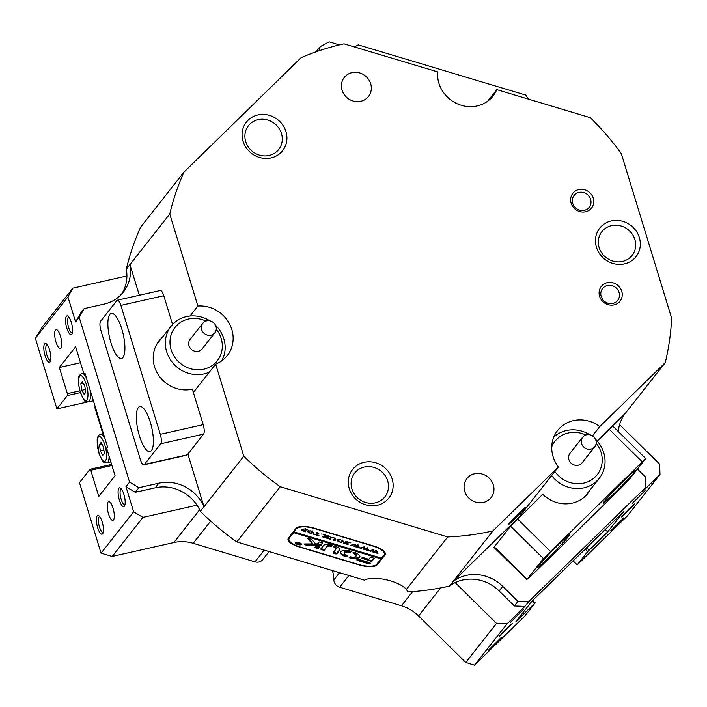 <?xml version="1.0" encoding="UTF-8"?>
<svg xmlns="http://www.w3.org/2000/svg" width="707" height="707" viewBox="0 0 707 707"><rect width="100%" height="100%" fill="white"/><g stroke="black" fill="none" stroke-linecap="round" stroke-linejoin="round"><path stroke-width="1.06" d="M95.171 406.569L94.72 407.144L102.851 433.745M634.78 503.879L621.656 516.95L629.407 508.483L634.78 503.879M512.46 623.344L499.336 636.415L507.078 627.949L512.46 623.344M55.95 341.967A9.615 2.925 77.3 0 1 56.092 329.718A9.615 2.925 77.3 0 1 60.475 336.223A9.615 2.925 77.3 0 1 60.325 348.48A9.615 2.925 77.3 0 1 55.95 341.967M108.507 513.883A9.615 2.925 77.3 0 1 108.657 501.625A9.615 2.925 77.3 0 1 113.032 508.139A9.615 2.925 77.3 0 1 112.881 520.387A9.615 2.925 77.3 0 1 108.507 513.883M623.919 517.674L610.786 530.718L623.919 517.674M501.599 637.14L488.466 650.184L501.599 637.14M523.321 609.558L510.189 622.602L523.321 609.558M645.641 490.092L632.509 503.137L645.641 490.092M99.687 516.578A8.077 2.457 -102.7 0 0 99.563 516.596A8.077 2.457 -102.7 0 0 99.042 516.958A8.077 2.457 -102.7 0 0 99.44 526.892A8.077 2.457 -102.7 0 0 103.116 532.362A8.077 2.457 -102.7 0 0 103.24 532.318M102.648 533.75A9.615 2.925 77.3 0 1 97.646 527.669A9.615 2.925 77.3 0 1 97.168 515.845A9.615 2.925 77.3 0 1 98.812 515.703A9.615 2.925 77.3 0 1 102.762 524.161A9.615 2.925 77.3 0 1 102.824 533.485A9.615 2.925 77.3 0 1 102.648 533.75M47.13 344.671A8.077 2.457 -102.7 0 0 47.007 344.689A8.077 2.457 -102.7 0 0 46.476 345.043A8.077 2.457 -102.7 0 0 46.883 354.976A8.077 2.457 -102.7 0 0 50.559 360.446A8.077 2.457 -102.7 0 0 50.674 360.411M50.091 361.843A9.615 2.925 77.3 0 1 45.089 355.762A9.615 2.925 77.3 0 1 44.612 343.938A9.615 2.925 77.3 0 1 46.255 343.796A9.615 2.925 77.3 0 1 50.206 352.245A9.615 2.925 77.3 0 1 50.268 361.577A9.615 2.925 77.3 0 1 50.091 361.843M68.844 317.081A8.077 2.457 -102.7 0 0 68.72 317.098A8.077 2.457 -102.7 0 0 68.199 317.461A8.077 2.457 -102.7 0 0 68.597 327.394A8.077 2.457 -102.7 0 0 72.273 332.864A8.077 2.457 -102.7 0 0 72.397 332.829M71.805 334.261A9.615 2.925 77.3 0 1 66.811 328.181A9.615 2.925 77.3 0 1 66.334 316.347A9.615 2.925 77.3 0 1 67.978 316.206A9.615 2.925 77.3 0 1 71.92 324.663A9.615 2.925 77.3 0 1 71.981 333.987A9.615 2.925 77.3 0 1 71.805 334.261M121.41 488.997A8.077 2.457 -102.7 0 0 121.286 489.014A8.077 2.457 -102.7 0 0 120.756 489.377A8.077 2.457 -102.7 0 0 121.162 499.31A8.077 2.457 -102.7 0 0 124.839 504.771A8.077 2.457 -102.7 0 0 124.953 504.736M124.37 506.168A9.615 2.925 77.3 0 1 119.368 500.088A9.615 2.925 77.3 0 1 118.891 488.263A9.615 2.925 77.3 0 1 120.535 488.122A9.615 2.925 77.3 0 1 124.485 496.57A9.615 2.925 77.3 0 1 124.547 505.903A9.615 2.925 77.3 0 1 124.37 506.168M332.414 570.558A38.47 35.58 -141.8 0 1 333.872 579.864A7.697 7.114 38.2 0 0 334.19 581.834A7.697 7.114 38.2 0 0 339.669 587.234L401.47 605.766A38.47 35.58 -141.8 0 1 418.571 615.93L465.745 662.468L496.517 623.397L507.087 623.813L524.921 606.394L514.36 605.97L517.975 601.374L528.544 601.798L645.774 487.309L645.403 476.933L637.449 469.094M611.511 225.639A19.23 17.79 38.2 0 0 601.878 231.649A19.23 17.79 38.2 0 0 601.763 253.035A19.23 17.79 38.2 0 0 622.46 261.457A19.23 17.79 38.2 0 0 632.093 255.448A19.23 17.79 38.2 0 0 632.208 234.052A19.23 17.79 38.2 0 0 611.511 225.639M364.326 467.044A19.23 17.79 38.2 0 0 354.684 473.054A19.23 17.79 38.2 0 0 354.578 494.44A19.23 17.79 38.2 0 0 375.276 502.854A19.23 17.79 38.2 0 0 384.908 496.844A19.23 17.79 38.2 0 0 385.023 475.458A19.23 17.79 38.2 0 0 364.326 467.044M258.117 119.651A19.23 17.79 38.2 0 0 248.484 125.66A19.23 17.79 38.2 0 0 248.369 147.056A19.23 17.79 38.2 0 0 269.067 155.469A19.23 17.79 38.2 0 0 278.708 149.46A19.23 17.79 38.2 0 0 278.814 128.073A19.23 17.79 38.2 0 0 258.117 119.651M514.21 519.451A11.922 0.548 -45.4 0 1 508.633 524.355A11.922 0.548 -45.4 0 1 519.822 512.328A11.922 0.548 -45.4 0 1 525.363 507.387A11.922 0.548 -45.4 0 1 514.21 519.451M607.393 285.531A9.615 8.891 38.2 0 0 602.576 288.536A9.615 8.891 38.2 0 0 602.523 299.229A9.615 8.891 38.2 0 0 612.872 303.436A9.615 8.891 38.2 0 0 617.688 300.431A9.615 8.891 38.2 0 0 617.741 289.737A9.615 8.891 38.2 0 0 607.393 285.531M578.927 192.41A9.615 8.891 38.2 0 0 574.111 195.415A9.615 8.891 38.2 0 0 574.049 206.108A9.615 8.891 38.2 0 0 584.397 210.315A9.615 8.891 38.2 0 0 589.223 207.31A9.615 8.891 38.2 0 0 589.276 196.617A9.615 8.891 38.2 0 0 578.927 192.41M483.394 502.43A15.386 14.228 -141.8 0 1 466.841 495.695A15.386 14.228 -141.8 0 1 466.929 478.577A15.386 14.228 -141.8 0 1 474.636 473.778A15.386 14.228 -141.8 0 1 491.197 480.504A15.386 14.228 -141.8 0 1 491.109 497.622A15.386 14.228 -141.8 0 1 483.394 502.43M351.998 72.644A15.386 14.228 38.2 0 0 344.291 77.452A15.386 14.228 38.2 0 0 344.203 94.561A15.386 14.228 38.2 0 0 360.756 101.295A15.386 14.228 38.2 0 0 368.471 96.488A15.386 14.228 38.2 0 0 368.559 79.378A15.386 14.228 38.2 0 0 351.998 72.644M585.599 211.773A11.922 11.029 -141.8 0 1 571.123 203.174A11.922 11.029 -141.8 0 1 578.812 189.573A11.922 11.029 -141.8 0 1 593.288 198.172A11.922 11.029 -141.8 0 1 585.599 211.773M614.074 304.894A11.922 11.029 -141.8 0 1 599.598 296.295A11.922 11.029 -141.8 0 1 607.278 282.694A11.922 11.029 -141.8 0 1 621.762 291.293A11.922 11.029 -141.8 0 1 614.074 304.894M377.273 505.293A23.084 21.343 -141.8 0 1 349.258 488.634A23.084 21.343 -141.8 0 1 364.132 462.307A23.084 21.343 -141.8 0 1 392.155 478.966A23.084 21.343 -141.8 0 1 377.273 505.293M271.064 157.9A23.084 21.343 -141.8 0 1 243.049 141.25A23.084 21.343 -141.8 0 1 257.931 114.923A23.084 21.343 -141.8 0 1 285.946 131.573A23.084 21.343 -141.8 0 1 271.064 157.9M624.458 263.888A23.084 21.343 -141.8 0 1 596.443 247.238A23.084 21.343 -141.8 0 1 611.316 220.911A23.084 21.343 -141.8 0 1 639.34 237.561A23.084 21.343 -141.8 0 1 624.458 263.888M492.947 530.895A261.581 241.927 38.2 0 1 492.152 531.081A261.581 241.927 38.2 0 1 447.708 536.949L406.392 589.408L407.974 591.927A261.581 241.927 38.2 0 0 448.715 586.244A261.581 241.927 38.2 0 0 449.502 586.068L492.947 530.895L558.433 466.947L518.611 517.515L453.125 581.463A38.47 35.58 -141.8 0 1 502.739 586.342L517.975 601.374M592.448 435.874L599.775 426.568A31.541 29.173 38.2 0 0 573.412 420.63A31.541 29.173 38.2 0 0 557.602 430.483A31.541 29.173 38.2 0 0 558.433 466.947M121.454 294.333A38.47 35.58 38.2 0 0 126.906 275.969A38.47 35.58 38.2 0 0 126.323 269.173A261.581 241.927 38.2 0 1 140.613 227.177L184.05 172.013L301.173 57.638A261.581 241.927 38.2 0 1 344.026 43.816L437.651 71.893A31.541 29.173 38.2 0 0 477.19 105.926A31.541 29.173 38.2 0 0 493 96.072A31.541 29.173 38.2 0 0 496.765 89.621L487.618 101.242M502.739 586.342L499.115 590.937A38.47 35.58 38.2 0 0 455.175 582.612A38.47 35.58 38.2 0 0 449.502 586.068M126.906 275.969L72.892 288.147L67.934 296.922L75.596 321.994L80.554 313.219L84.177 308.614L79.219 317.39L129.584 482.139L138.925 487.697L158.836 483.199A38.47 35.58 -141.8 0 1 203.978 506.751L187.876 454.062M243.8 456.174A261.581 241.927 38.2 0 0 280.272 486.725L236.827 541.898A261.581 241.927 38.2 0 1 200.355 511.347L243.8 456.174L215.662 364.149A31.541 29.173 38.2 0 0 227.274 355.577A31.541 29.173 38.2 0 0 228.697 322.427A31.541 29.173 38.2 0 0 197.898 306.043L190.033 316.029M193.356 392.473L215.662 364.149M197.898 306.043L169.76 214.009L126.323 269.173M139.314 295.252L129.938 264.577A38.47 35.58 -141.8 0 1 123.363 292.115A38.47 35.58 -141.8 0 1 104.088 304.125L84.177 308.614M339.413 44.895L329.153 41.81L320.183 46.635L316.126 51.788M319.202 50.727L320.183 46.635M496.765 89.621L590.389 117.698A261.581 241.927 38.2 0 1 621.329 153.649L671.65 318.247A261.581 241.927 38.2 0 1 665.26 362.611L625.439 413.18L597.07 440.894M455.175 582.612L496.517 623.397M499.115 590.937L514.36 605.97M619.588 424.624L659.622 464.11L659.993 474.485L642.15 491.904L645.774 487.309M528.279 99.077L525.875 95.127L358.272 44.868L354.428 46.936M87.376 401.983L56.922 408.849L67.421 395.522L67.342 393.622L59.353 367.481L75.64 346.792L84.071 374.374L85.247 374.109M67.342 393.622L79.891 390.794M80.51 362.709L59.353 367.481M532.716 600.376L535.208 602.824L515.951 621.533L532.238 600.844L623.981 511.249L607.693 531.929L587.703 551.557L585.087 548.968M573.015 560.757L577.204 564.884L627.409 515.863L659.993 474.485M586.518 547.563L589.09 550.099M605.254 529.534L607.693 531.929M111.936 465.498L90.779 470.27L98.768 496.411L115.055 475.731L106.624 448.15L107.535 447.001L84.973 373.225L84.071 374.374M67.934 296.922L35.35 338.291L56.922 408.849M528.544 601.798L524.921 606.394M507.087 623.813L474.503 665.19L524.709 616.159L535.208 602.824M577.204 564.884L587.703 551.557M534.554 603.363L532.132 600.977M90.779 470.27L89.975 469.298L79.476 482.634L101.048 553.183L133.632 511.806L142.964 517.365L112.201 556.436L173.851 542.534A38.47 35.58 -141.8 0 1 193.197 543.303L254.997 561.844A7.697 7.114 38.2 0 0 262.721 559.591L269.049 551.557M599.775 426.568L665.26 362.611M138.925 487.697L135.302 492.293L125.961 486.743L133.632 511.806M200.355 511.347A38.47 35.58 38.2 0 0 196.988 505.178L142.964 517.365M196.988 505.178A38.47 35.58 38.2 0 0 155.222 487.803L158.836 483.199M135.302 492.293L155.222 487.803M79.219 317.39L75.596 321.994M125.961 486.743L129.584 482.139M80.421 392.588L67.421 395.522M89.975 469.298L111.6 464.419M35.35 338.291L42.12 327.217L72.892 288.147M236.827 541.898L364.573 580.208A23.084 8.077 -166.5 0 1 385.925 579.696A23.084 8.077 -166.5 0 1 406.392 589.408M618.351 431.579A38.47 35.58 -141.8 0 1 625.421 413.215L625.395 413.242M184.05 172.013A261.581 241.927 38.2 0 0 169.76 214.009M288.412 538.045A15.386 5.382 -166.5 0 0 288.023 538.831A15.386 5.382 -166.5 0 0 299.361 547.006L359.112 564.928A15.386 5.382 -166.5 0 0 377.308 564.707L384.908 555.048A15.386 5.382 -166.5 0 0 385.297 554.261A15.386 5.382 -166.5 0 0 373.959 546.078L314.208 528.164A15.386 5.382 -166.5 0 0 296.012 528.385L288.412 538.045M447.708 536.949L280.272 486.725M101.048 553.183L112.201 556.436M465.745 662.468L474.503 665.19M110.964 342.851A23.084 7.017 -102.7 0 0 121.471 358.467A23.084 7.017 -102.7 0 0 121.825 329.055A23.084 7.017 -102.7 0 0 111.317 313.44A23.084 7.017 -102.7 0 0 110.964 342.851M139.438 435.963A23.084 7.017 -102.7 0 0 149.946 451.587A23.084 7.017 -102.7 0 0 150.299 422.176A23.084 7.017 -102.7 0 0 139.792 406.552A23.084 7.017 -102.7 0 0 139.438 435.963M162.097 337.61A31.161 28.819 38.2 0 0 159.004 340.915A31.161 28.819 38.2 0 0 158.828 375.567A31.161 28.819 38.2 0 0 192.357 389.204L203.192 424.66A7.697 2.342 77.3 0 1 203.572 434.125L187.284 454.813A7.697 2.342 77.3 0 1 186.789 455.158L143.892 464.826A7.697 2.342 -102.7 0 0 144.387 464.481L187.284 454.813M203.572 434.125L160.675 443.802A7.697 2.342 -102.7 0 0 160.295 434.337L120.879 305.397A7.697 2.342 -102.7 0 0 117.371 300.192L160.277 290.524A7.697 2.342 77.3 0 1 163.777 295.729L172.57 324.478M160.675 443.802L144.387 464.481M117.371 300.192A7.697 2.342 -102.7 0 0 116.876 300.537L100.588 321.225A7.697 2.342 -102.7 0 0 100.968 330.69L140.384 459.621A7.697 2.342 -102.7 0 0 143.892 464.826M205.914 321.058A26.928 24.904 38.2 0 0 179.878 322.834A26.928 24.904 38.2 0 0 175.663 358.52A26.928 24.904 38.2 0 0 212.436 365.378A26.928 24.904 38.2 0 0 216.271 329.215M209.387 372.112A30.772 28.466 -141.8 0 1 172.702 362.815A30.772 28.466 -141.8 0 1 171.076 326.219A30.772 28.466 -141.8 0 1 176.644 320.943A30.772 28.466 -141.8 0 1 209.988 320.872M215.494 325.211A30.772 28.466 -141.8 0 1 221.715 360.879M214.866 332.776L202.202 348.869A7.697 7.114 -141.8 0 1 200.806 350.186A7.697 7.114 -141.8 0 1 190.978 349.002A7.697 7.114 -141.8 0 1 190.112 339.342L202.785 323.258A7.697 7.114 38.2 0 0 203.651 332.917A7.697 7.114 38.2 0 0 213.479 334.093A7.697 7.114 38.2 0 0 214.866 332.776A7.697 7.114 38.2 0 0 214 323.117A7.697 7.114 38.2 0 0 204.173 321.941A7.697 7.114 38.2 0 0 202.785 323.258M80.845 383.883L82.33 381.639L84.769 385.819L85.724 392.235L84.23 394.479L81.791 390.299L80.845 383.883L83.311 383.318M85.317 389.504L81.791 390.299M103.452 446.921L104.327 453.293L102.762 455.317L100.341 450.96L99.466 444.588L101.03 442.564L103.452 446.921M103.894 450.165L100.341 450.96M101.852 444.049L99.466 444.588M295.888 542.843A2.695 0.946 -166.5 0 0 295.818 542.976A2.695 0.946 -166.5 0 0 298.009 544.47A2.695 0.946 -166.5 0 0 300.988 544.372A2.695 0.946 -166.5 0 0 301.058 544.231A2.695 0.946 -166.5 0 0 298.867 542.746A2.695 0.946 -166.5 0 0 295.888 542.843M301.35 544.478A3.075 1.078 -166.5 0 0 301.429 544.328A3.075 1.078 -166.5 0 0 298.928 542.623A3.075 1.078 -166.5 0 0 295.526 542.737A3.075 1.078 -166.5 0 0 295.446 542.888A3.075 1.078 -166.5 0 0 297.947 544.593A3.075 1.078 -166.5 0 0 301.35 544.478M307.916 538.637L312.317 543.913L304.77 543.922L304.213 544.125L305.062 544.744L306.732 545.238A2.307 0.804 -166.5 0 0 308.393 545.504L319.988 545.495A2.307 0.804 -166.5 0 0 321.058 545.194L322.799 542.967L322.109 542.463L319.131 541.924L317.805 543.612A2.307 0.804 13.5 0 1 316.736 543.904L315.614 543.913L312.061 539.812A2.307 0.804 -166.5 0 0 310.497 538.981L307.916 538.637M304.903 543.922L306.9 544.54A2.307 0.804 -166.5 0 0 308.561 544.805L320.156 544.788A2.307 0.804 -166.5 0 0 321.225 544.496L322.631 542.711M340.686 551.734A10.004 3.5 -166.5 0 0 340.429 552.247A10.004 3.5 -166.5 0 0 345.679 556.824L346.987 556.877L347.49 556.223L347.049 555.808A6.151 2.156 13.5 0 1 344.168 553.139A6.151 2.156 13.5 0 1 344.327 552.821A6.151 2.156 13.5 0 1 349.824 552.3L351.158 551.566L350.257 551.009A10.004 3.5 -166.5 0 0 340.686 551.734M340.562 551.902A10.004 3.5 -166.5 0 0 345.847 556.117L347.323 555.958M344.168 553.139L344.336 552.441A6.151 2.156 13.5 0 1 344.495 552.123A6.151 2.156 13.5 0 1 349.992 551.601L350.999 551.301M334.685 538.937L333.554 537.7L330.894 537.886L330.169 539.017L330.849 539.379L328.569 538.69L329.506 538.778L330.425 537.762L333.66 537.629L335.745 538.778L334.879 540.121L335.489 540.767L332.758 539.954L333.96 539.848L335.003 537.912M335.745 538.778L334.879 540.121L335.304 540.643M330.911 537.382L330.169 539.017M323.859 536.922L326.404 536.913L323.09 534.492L326.077 535.393L325.644 535.667L327.376 537.055L328.004 536.171L327.288 535.747L330.019 536.569L328.808 536.675L327.668 538.221L328.384 538.637L325.653 537.824L327.35 537.099L324.593 537.506L322.215 536.79L323.859 536.922M325.476 535.208L325.644 535.667M328.799 536.206L327.668 538.221M324.177 536.922L324.486 537.4M321.57 534.015L321.066 534.068M318.99 535.279L318.548 535.685L313.174 534.077L313.431 533.608L315.525 534.678L316.789 533.069L316.17 532.415L318.901 533.237L317.699 533.334L316.436 534.952L318.99 535.279M313.466 532.38L311.672 533.334L309.268 532.937L306.971 530.948L311.018 530.833L313.466 532.627M296.56 528.836A15.386 5.382 -166.5 0 1 314.756 528.606L373.049 546.096A15.386 5.382 -166.5 0 1 384.396 554.27A15.386 5.382 -166.5 0 1 383.998 555.057L381.559 558.168L294.112 531.938L296.834 527.669M301.138 529.773L304.735 530.206L305.283 529.313L304.602 528.951L307.333 529.773L306.405 529.667L305.088 531.187L305.707 531.841L301.094 529.87M306.113 529.402L305.026 531.478M343.248 541.315L341.454 542.269L339.051 541.871L336.753 539.883L340.801 539.768L343.248 541.562M343.779 542.684L346.306 543.904L347.013 543.02L344.601 542.649L345.113 541.986L347.075 542.932L347.685 542.066L346.96 541.65L349.691 542.472L348.79 542.366L347.446 543.895L348.065 544.54L343.328 543.117L343.779 542.684M345.299 542.039L345.891 542.578M348.471 542.101L347.34 544.125M350.813 542.782L350.31 542.835M352.572 545.822L350.637 545.238L355.073 544.054L355.727 545.769L358.246 545L359.571 547.925L357.106 547.253L357.892 547.253L357.486 545.371L355.807 546.087L356.584 547.094L354.048 546.334L354.896 546.343L354.534 544.514L351.953 545.477L352.572 545.822M357.892 547.253L357.715 544.938M354.896 546.343L354.781 544.151M352.033 545.132L352.113 545.654M361.772 548.579L359.836 548.005L364.273 546.811L364.927 548.526L367.446 547.757L368.771 550.682L366.306 550.011L367.092 550.011L366.686 548.137L365.006 548.844L365.784 549.86L363.248 549.092L364.096 549.109L363.734 547.271L361.153 548.234L361.772 548.579M367.278 549.286L366.915 547.695M364.096 549.109L363.981 546.909M361.233 547.898L361.312 548.42M370.972 551.336L369.036 550.762L373.72 549.639L374.127 551.283L376.645 550.523L377.971 553.44L375.505 552.768L376.292 552.777L375.885 550.894L374.206 551.601L374.984 552.618L372.448 551.858L373.296 551.867L372.934 550.028L370.353 550.992L370.928 551.398M376.292 552.777L376.115 550.453M373.296 551.867L373.181 549.675M370.433 550.656L370.512 551.177M294.112 531.938L293.573 532.627L381.011 558.857L376.76 564.257A15.386 5.382 -166.5 0 1 358.564 564.478L300.272 546.997A15.386 5.382 -166.5 0 1 288.924 538.822L289.419 536.754M293.573 532.627L289.322 538.027A15.386 5.382 -166.5 0 0 288.924 538.822M358.343 559.299L356.77 559.9L357.442 560.448L367.481 563.461A2.307 0.804 -166.5 0 0 370.212 563.426L369.681 562.701L358.343 559.299M368.842 559.325L363.248 557.646L361.648 558.291L371.873 561.305L374.171 558.371L371.546 557.293L370.433 557.302L368.842 559.325M327.2 546.546A3.844 1.343 13.5 0 1 330.699 546.237L332.06 545.504L331.185 544.956A7.697 2.695 -166.5 0 0 323.559 545.459L320.678 549.136L323.232 550.187L324.345 550.179L327.368 545.848A3.844 1.343 13.5 0 1 330.867 545.53L331.892 545.247M350.495 556.842L349.152 557.584L350.053 558.132A10.004 3.5 -166.5 0 0 359.881 556.904A10.004 3.5 -166.5 0 0 354.64 552.317L353.323 552.264L352.82 552.918L353.261 553.334A6.151 2.156 13.5 0 1 356.142 556.002A6.151 2.156 13.5 0 1 350.495 556.842M317.399 548.438L318.512 548.429L319.546 547.103L315.879 546.06L314.845 547.386L317.399 548.438L319.378 546.847M334.181 547.28A3.844 1.343 13.5 0 1 336.037 548.977A3.844 1.343 13.5 0 1 335.94 549.171L333.068 552.847L335.622 553.908L336.726 553.89L339.59 550.267A7.697 2.695 -166.5 0 0 339.784 549.869A7.697 2.695 -166.5 0 0 335.507 546.255L334.225 546.211L333.722 546.865L334.181 547.28L334.349 546.573A3.844 1.343 13.5 0 1 336.205 548.279L336.037 548.977M297.674 543.109L300.024 543.586L299.3 544.505L297.17 543.586L298.08 543.577L297.727 542.896M299.308 543.374L298.999 544.346M293.741 531.929L381.25 558.07M381.179 558.15L381.011 558.857M333.395 552.406L336.894 553.192L339.758 549.56A7.697 2.695 -166.5 0 0 339.802 549.507M315.181 546.944L317.567 547.739M353.155 552.476L353.429 552.627A6.151 2.156 13.5 0 1 356.31 555.304L356.142 556.002M349.488 557.143L350.221 557.434A10.004 3.5 -166.5 0 0 359.916 556.542M321.013 548.685L324.513 549.472L327.368 545.848M361.984 557.85L370.936 560.616L372.041 560.607L374.003 558.115M308.385 538.487L312.485 543.215L312.317 543.913M357.079 559.511L367.649 562.763A2.307 0.804 -166.5 0 0 370.132 562.896M298.54 544.196L298.84 543.816L297.665 543.718L298.54 544.196M297.718 543.515L298.168 544.116M305.106 530.904L304.363 530.683M302.243 529.994L301.5 529.578M303.904 529.914L302.251 530.082L302.357 529.605M302.366 529.49L302.198 530.188L303.303 531.01L303.975 531.178L304.673 530.285L303.877 530.011M307.907 531.593L307.085 530.833M313.519 532.159L311.84 532.636M308.323 530.471L308.296 531.531M312.414 531.841L312.353 530.851M308.128 532.23L310.992 533.096L312.247 532.539L312.185 531.549L310.956 530.93L308.093 531.24L308.128 532.23L308.261 530.542M312.238 531.302L312.247 532.539M316.577 534.342L315.932 534.156M317.682 532.875L316.436 534.952M326.537 536.383L326.404 536.913M324.619 534.952L324.513 535.393M327.836 537.523L327.695 538.107M327.774 537.709L327.041 537.488M335.047 539.423L335.472 539.945L335.047 539.423M334.897 539.839L334.146 539.618M337.69 540.519L336.868 539.768M343.302 541.094L341.622 541.562M338.105 539.406L338.079 540.466M342.197 540.775L342.135 539.786M337.911 541.164L340.774 542.03L342.029 541.474L341.967 540.484L340.747 539.856L337.875 540.175L337.911 541.164L338.043 539.468M342.02 540.236L342.029 541.474M347.508 543.427L347.367 544.01M347.455 543.603L346.722 543.383M358.785 547.006L358.016 546.776M358.06 546.555L357.91 547.174M355.815 546.113L355.02 545.875M355.064 545.645L354.932 546.211M367.985 549.763L367.216 549.533M367.26 549.312L367.11 549.931M365.015 548.871L364.22 548.632M364.264 548.402L364.132 548.977M377.185 552.521L376.416 552.291M376.46 552.07L376.31 552.688M374.215 551.628L373.42 551.398M373.464 551.168L373.331 551.734M554.854 471.489A26.928 24.904 38.2 0 0 581.64 483.491A26.928 24.904 38.2 0 0 601.719 464.959A26.928 24.904 38.2 0 0 596.169 443.148M585.811 434.991A26.928 24.904 38.2 0 0 551.743 446.736M553.758 437.129A30.772 28.466 -141.8 0 1 589.885 434.805M595.391 439.144A30.772 28.466 -141.8 0 1 604.485 467.097A30.772 28.466 -141.8 0 1 599.324 478.232A30.772 28.466 -141.8 0 1 551.646 475.564M594.764 446.709L582.1 462.802A7.697 7.114 -141.8 0 1 573.05 464.526A7.697 7.114 -141.8 0 1 568.72 456.068A7.697 7.114 -141.8 0 1 570.01 453.284L582.674 437.191A7.697 7.114 38.2 0 0 581.393 439.975A7.697 7.114 38.2 0 0 585.723 448.432A7.697 7.114 38.2 0 0 594.764 446.709A7.697 7.114 38.2 0 0 596.054 443.925A7.697 7.114 38.2 0 0 591.724 435.468A7.697 7.114 38.2 0 0 582.674 437.191M547.695 558.406A23.084 1.052 134.6 0 0 569.338 535.075A23.084 1.052 134.6 0 0 558.557 544.611A23.084 1.052 134.6 0 0 536.913 567.942A23.084 1.052 134.6 0 0 547.695 558.406M613.959 493.698A23.084 1.052 134.6 0 0 635.593 470.367A23.084 1.052 134.6 0 0 624.811 479.903A23.084 1.052 134.6 0 0 603.177 503.234A23.084 1.052 134.6 0 0 613.959 493.698M543.436 558.592L527.139 579.272L530.427 576.594L622.169 486.999L629.08 479.726L645.677 458.534L543.436 558.592L510.604 526.202L542.737 494.29A31.161 28.819 38.2 0 0 587.862 493.406A31.161 28.819 38.2 0 0 590.354 489.624M597.229 441.08L612.845 426.153L645.677 458.534M510.604 526.202L494.317 546.891L527.139 579.272M526.839 579.775L494.007 547.395L494.317 546.891M333.872 579.864L339.51 572.688M440.62 587.924L418.571 615.93M173.851 542.534L199.639 509.791M210.686 521.086L193.197 543.303M254.997 561.844L264.232 550.117M348.905 575.507L339.669 587.234M401.47 605.766L412.614 591.626M384.908 555.048L385.306 553.387M377.308 564.707L377.706 563.064M163.777 295.729L120.879 305.397M160.295 434.337L203.192 424.66M85.096 400.286A12.691 3.862 -102.7 0 0 87.606 390.184A12.691 3.862 -102.7 0 0 81.473 375.832A12.691 3.862 -102.7 0 0 78.963 385.925A12.691 3.862 -102.7 0 0 85.096 400.286M83.647 372.987L81.853 373.393A14.617 4.445 77.3 0 1 82.984 373.57A14.617 4.445 77.3 0 1 86.404 377.9M89.957 389.504A14.617 4.445 77.3 0 1 88.287 401.912L86.033 401.611C84.575 402.133 82.374 397.935 79.449 389.018L78.724 384.962C78.521 378.174 78.769 374.975 79.476 375.373L81.853 373.393M97.274 440.647A12.691 3.862 -102.7 0 0 101.136 458.18A12.691 3.862 -102.7 0 0 106.527 457.235A12.691 3.862 -102.7 0 0 102.656 439.71A12.691 3.862 -102.7 0 0 97.274 440.647M109.081 456.174A14.617 4.445 77.3 0 1 109.011 458.092A14.617 4.445 77.3 0 1 106.898 462.802C104.344 461.326 104.68 466.523 99.068 453.558L97.142 440.09C97.486 436.608 98.591 434.672 100.465 434.284A14.617 4.445 77.3 0 1 105.025 438.791M305.23 544.037L305.062 544.744M345.847 556.117L345.679 556.824M349.992 551.601L349.824 552.3M289.322 538.027L289.711 536.383M339.758 549.56L339.59 550.267M336.894 553.192L336.726 553.89M335.79 553.201L335.622 553.908M333.925 552.644L333.757 553.342M318.68 547.731L318.512 548.429M315.711 547.183L315.543 547.881M350.831 551.513L350.663 552.22M347.155 556.179L346.987 556.877M353.429 552.627L353.261 553.334M350.221 557.434L350.053 558.132M330.867 545.53L330.699 546.237M324.513 549.472L324.345 550.179M323.399 549.489L323.232 550.187M321.535 548.932L321.367 549.631M331.724 545.459L331.556 546.158M372.041 560.607L371.873 561.305M370.936 560.616L370.768 561.323M362.514 558.097L362.346 558.795M321.225 544.496L321.058 545.194M320.156 544.788L319.988 545.495M308.561 544.805L308.393 545.504M306.9 544.54L306.732 545.238M367.649 562.763L367.481 563.461M357.609 559.75L357.442 560.448M326.669 536.489L326.528 537.09M331.026 537.338L330.894 537.886M517.506 518.929L550.338 551.31M642.08 461.715L609.257 429.335M156.512 344.707L171.076 326.219M93.395 400.763L88.287 401.912M110.831 461.91L106.898 462.802M103.443 433.612L100.465 434.284M295.941 542.472L295.818 542.976M384.396 554.27L384.864 552.308M301.182 543.727L301.058 544.231M299.123 543.436L299.291 542.729M298.981 544.293L299.149 543.586M297.647 543.763L297.815 543.056M305.318 529.428L305.486 528.73M304.991 531.364L305.159 530.657M307.907 531.602L308.075 530.895M312.414 532.221L312.582 531.514M313.599 533.705L313.767 533.007M316.886 532.884L317.054 532.185M325.414 535.42L325.582 534.722M328.004 536.215L328.172 535.517M327.668 538.177L327.836 537.479M324.115 537.196L324.283 536.489M334.791 540.281L334.959 539.582M330.134 538.893L330.302 538.195M337.69 540.528L337.858 539.83M342.197 541.147L342.365 540.448M345.246 542.145L345.414 541.447M347.676 542.128L347.844 541.429M347.34 544.072L347.508 543.374M357.91 547.227L358.078 546.52M351.945 545.495L352.113 544.797M364.123 549.065L364.291 548.358M364.123 549.039L364.291 548.34M361.144 548.261L361.312 547.554M376.31 552.741L376.478 552.043M370.344 551.018L370.512 550.32M584.769 496.712L599.324 478.232"/></g></svg>
